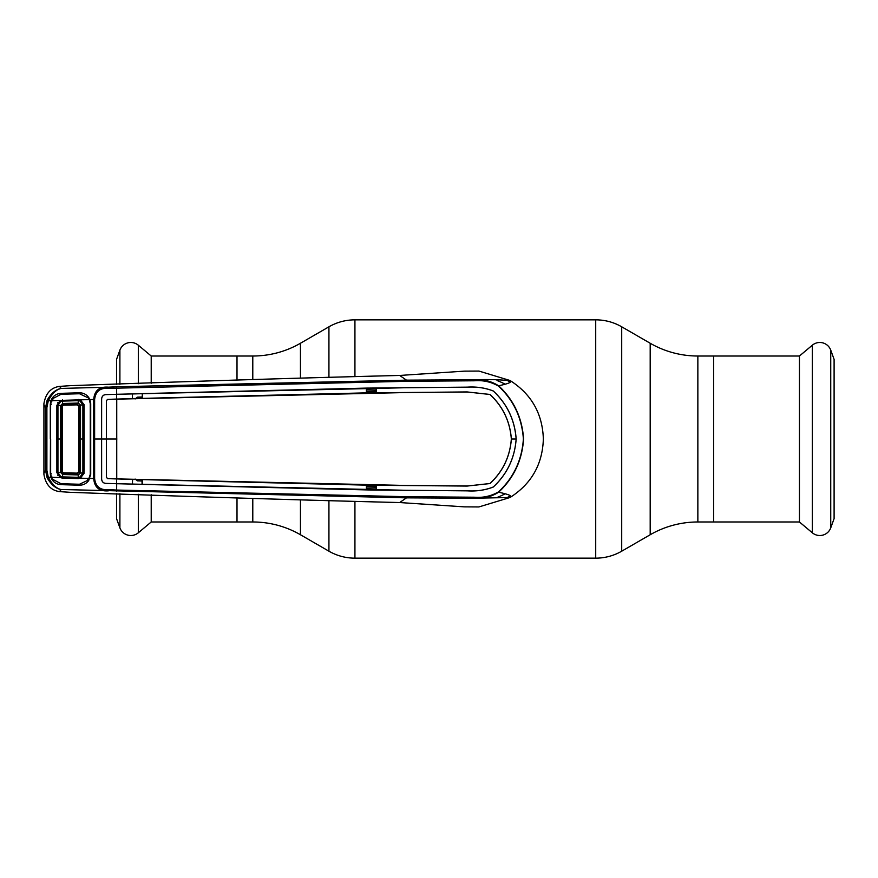 <?xml version="1.0" encoding="UTF-8"?>
<svg xmlns="http://www.w3.org/2000/svg" width="878" height="878" viewBox="0 0 878 878"><rect width="100%" height="100%" fill="white"/><g stroke="black" fill="none" stroke-linecap="round" stroke-linejoin="round"><path stroke-width="1.32" d="M151.214 494.742L151.214 521.982L252.787 521.982A95.329 95.329 0 0 1 300.452 534.746L328.932 551.197L328.932 501.118M252.787 379.494L252.787 356.018A95.329 95.329 0 0 0 300.452 343.254L328.932 326.803A52 52 0 0 1 354.931 319.844L595.712 319.844A52 52 0 0 1 621.712 326.803L650.192 343.254A95.329 95.329 0 0 0 697.856 356.018L713.638 356.018L713.638 521.982L697.856 521.982L697.856 356.018M252.787 356.018L237.005 356.018L237.005 380.086L237.005 356.018L151.214 356.018L151.214 383.258M237.005 521.982L237.005 497.914L237.005 521.982M697.856 521.982A95.329 95.329 0 0 0 650.192 534.746L621.712 551.197A52 52 0 0 1 595.712 558.156L354.931 558.156A52 52 0 0 1 328.932 551.197M151.214 356.018L138.318 345.208L138.318 383.697M151.214 521.982L138.318 532.792A11.633 11.633 0 0 1 119.902 527.865L116.544 518.635L116.544 493.612M116.544 384.388L116.544 359.365L119.902 350.135A11.633 11.633 0 0 1 138.318 345.208M812.326 532.792L799.441 521.982L713.638 521.982L713.638 356.018L799.441 356.018L812.326 345.208A11.633 11.633 0 0 1 830.742 350.135L834.1 359.365L834.1 518.635L830.742 527.865A11.633 11.633 0 0 1 812.326 532.792L812.326 345.208M799.441 521.982L799.441 356.018M142.049 396.988L137.473 397.141L137.539 398.425M137.473 397.141L135.113 398.963M142.291 398.382L142.269 393.607L142.291 398.382L366.4 392.861L366.422 388.098L467.228 387.176C476.491 386.583 485.161 387.856 493.238 390.995C507.078 403.847 514.706 419.849 516.143 439L516.176 439C514.706 458.151 507.078 474.153 493.238 487.005C485.161 490.144 476.491 491.417 467.228 490.824L376.157 490.056L376.179 485.293L467.14 486.061L489.957 483.548C502.809 471.662 509.953 456.812 511.38 439L516.143 439C514.76 458.129 507.122 474.142 493.271 487.027C485.172 490.176 476.491 491.45 467.228 490.857L406.591 490.297L116.697 483.712L116.631 490.056L406.635 496.707L474.361 497.222C483.054 497.936 491.087 496.158 498.474 491.889L498.66 492.196C491.153 496.904 482.944 498.913 474.021 498.232L406.503 497.848L60.911 489.507C55.643 488.475 51.045 484.546 47.116 477.742L45.546 470.301L45.546 407.699L47.116 400.258C51.045 393.454 55.654 389.525 60.911 388.493C56.192 389.623 51.989 393.695 48.323 400.708L50.924 400.686L51.934 398.557C54.052 395.33 57.07 393.596 60.988 393.344L79.558 392.806C83.366 392.861 86.417 394.409 88.7 397.46L89.852 399.567L93.716 399.468C94.451 390.534 99.357 386.441 108.444 387.176L61.131 388.427L59.572 386.386C50.88 387.615 45.656 393.377 43.922 403.671L43.922 474.329C45.656 484.623 50.88 490.385 59.572 491.614L70.119 492.317C190.164 496.663 300.024 500.076 399.677 502.545L464.253 506.858L478.598 506.946M59.572 386.386L70.119 385.683C190.164 381.337 300.024 377.924 399.677 375.455L464.253 371.142L478.927 371.065L510.052 380.503C510.952 381.25 501.184 378.868 474.021 379.768C482.944 379.087 491.153 381.096 498.66 385.804C513.828 400.017 522.136 417.752 523.595 439C522.136 460.248 513.828 477.983 498.66 492.196C514.497 495.818 509.328 495.861 510.052 497.497L474.021 498.232L474.361 497.222M51.363 473.791L50.287 473.879L50.65 404.198L51.341 400.675L89.326 399.578L90.258 403.617L90.258 474.383L88.382 480.046L79.492 484.25L60.999 483.723L52.274 479.103L51.341 477.325L60.198 477.555L56.872 472.638L56.85 439L56.872 405.362L60.198 400.445L60.659 401.531L57.948 405.449L57.948 472.551L60.582 472.408L60.582 405.592L61.449 405.647L61.449 472.353L62.217 471.596L62.294 439L62.217 406.404L61.449 405.647L62.634 403.496L78.329 403.057L80.524 405.098L80.502 472.902L78.329 474.943L62.634 474.504L60.582 472.408L62.711 473.637L78.318 474.076L77.385 473.121L78.713 471.804L78.713 406.196L77.385 404.879L63.501 405.12L62.832 403.485M43.9 473.11L45.546 470.301L46.885 470.367L48.323 477.292L47.116 477.742M61.131 489.573L59.572 491.614M89.852 399.567L90.719 403.628L90.719 474.372L88.7 480.54C86.417 483.591 83.366 485.139 79.558 485.194L60.988 484.656C57.07 484.404 54.052 482.67 51.934 479.443L50.924 477.314L48.323 477.292C51.989 484.305 56.192 488.377 60.911 489.507M43.9 404.89L45.546 407.699L46.885 407.633L46.885 470.367M89.852 478.433L93.716 478.532L93.716 399.468L94.626 399.501L94.626 478.51C95.537 486.675 100.29 490.385 108.861 489.65L116.631 490.056L116.522 491.219M52.867 399.325L51.934 398.557M51.956 401.092L50.924 400.686L50.287 404.165L50.298 439M47.116 400.258L48.323 400.708L46.885 407.633M51.363 404.209L50.287 404.165M51.956 476.908L50.924 477.314L50.287 473.879M108.861 489.65L108.444 490.824C99.357 491.559 94.451 487.466 93.716 478.532L94.626 478.51M88.7 480.54L87.712 479.662M406.635 496.707L406.503 497.848L399.677 502.545M498.474 491.889C513.608 477.797 521.916 460.171 523.387 439C521.916 417.829 513.608 400.203 498.474 386.111C491.098 381.842 483.065 380.064 474.383 380.778L406.635 381.293L108.872 388.35C100.268 387.626 95.515 391.347 94.626 399.501M142.291 479.618L366.4 485.139L366.422 489.902L142.269 484.393L142.291 479.618L132.6 479.432L132.38 484.118L105.854 483.394C103.352 483.163 101.947 481.715 101.628 479.059L101.607 439L93.694 439M116.697 483.712L105.854 483.427C103.341 483.207 101.925 481.759 101.596 479.059L101.596 398.941C101.925 396.241 103.341 394.793 105.854 394.573L116.587 394.321L105.854 394.606C103.352 394.837 101.947 396.285 101.628 398.941L101.607 439L106.381 439L106.436 400.664L107.698 399.358L406.536 392.532L467.14 391.972L489.935 394.485C502.82 406.448 509.953 421.286 511.336 439C509.953 456.714 502.82 471.552 489.935 483.515L489.957 483.548M366.422 489.902L376.157 490.056M366.708 489.814L366.708 485.238L376.179 485.293M132.6 484.052L142.269 484.393M142.049 484.305L142.049 479.695M116.741 399.117L116.741 478.883L406.536 485.468L467.14 486.028L489.935 483.515M489.935 394.485L489.957 394.452C502.809 406.338 509.953 421.188 511.38 439L511.336 439M366.4 392.861L467.14 391.939L489.957 394.452M107.698 399.358L116.631 399.084L116.587 394.321L132.38 393.882L132.358 398.656L116.631 399.084M116.95 439L106.403 439L106.436 477.336L107.698 478.642L116.741 478.883M107.698 478.642L132.6 479.432M107.665 399.325L106.403 400.631L106.436 477.336M132.38 393.882L132.358 398.656M142.049 393.695L132.6 393.948M366.422 388.098L142.269 393.607M516.176 439C514.76 419.871 507.122 403.858 493.271 390.973C485.172 387.824 476.491 386.55 467.228 387.143L406.591 387.703L116.576 394.288M366.708 392.762L366.708 388.186M142.049 398.305L132.6 398.568M376.157 387.944L376.179 392.707M132.38 484.118L132.358 479.344M116.631 478.883L116.576 483.712M107.665 478.675L106.403 477.369M116.697 394.288L116.522 386.781L406.503 380.152L474.021 379.768L474.383 380.778M498.474 386.111L498.66 385.804C513.378 382.468 509.986 382.04 510.052 380.503C531.431 394.123 542.527 413.626 543.35 439C542.527 464.374 531.431 483.877 510.052 497.497L478.927 506.935M108.872 388.35L108.444 387.176L116.522 386.781M406.635 381.293L406.503 380.152L399.677 375.455M375.51 392.62L376.179 392.598M376.168 389.02L366.708 389.25M366.708 391.028L376.168 390.798M376.179 391.401L366.708 391.621M366.708 488.75L376.168 488.98M376.168 487.202L366.708 486.972M376.179 485.402L375.51 485.38M366.708 486.379L376.179 486.599M135.113 479.037L137.473 480.859L142.049 481.012M137.539 479.575L137.473 480.859M56.872 472.638L57.948 472.551L60.659 476.469L62.47 476.886L78.274 477.325L79.898 477.039L82.883 473.187L82.883 404.813L79.898 400.961L80.359 399.819L84.079 404.67L84.156 439L84.079 473.33L80.359 478.181L89.326 478.422M78.713 471.804L79.657 472.814L79.657 405.186L84.079 404.67M79.898 400.961L78.274 400.675L78.197 403.935L62.656 404.363M89.326 399.578L88.382 397.954L79.492 393.75L60.999 394.277L52.274 398.897L51.341 400.675M62.448 399.874L62.47 401.114L78.274 400.675L78.285 399.435M56.872 405.362L60.582 405.592L62.634 403.496L62.47 401.114L60.659 401.531M59.122 402.651L57.663 402.75M59.122 475.349L57.663 475.25M50.661 439L50.65 473.802L51.341 477.325M78.197 474.065L78.285 478.565L62.448 478.126L62.711 473.637L63.501 472.88L62.217 471.596M77.385 404.879L78.197 403.935M63.501 405.12L62.217 406.404M63.501 472.88L77.385 473.121M84.079 473.33L79.657 472.814M62.448 478.126L60.198 477.555L60.659 476.469M79.898 477.039L80.359 478.181L78.285 478.565M79.657 405.186L78.713 406.196M252.787 521.982L252.787 498.506M300.452 534.746L300.452 500.219M300.452 377.781L300.452 343.254M328.932 376.881L328.932 326.803M354.931 558.156L354.931 501.821M354.931 376.179L354.931 319.844M595.712 558.156L595.712 319.844M621.712 551.197L621.712 326.803M650.192 534.746L650.192 343.254M138.318 494.303L138.318 532.792M119.902 350.135L119.902 384.29M119.902 493.71L119.902 527.865M830.742 527.865L830.742 350.135M46.962 439L45.623 439M510.294 382.204A66.706 66.706 0 0 0 507.144 380.372M496.992 380.514A62.371 62.371 0 0 1 505.124 384.202M505.124 493.787A62.371 62.371 0 0 1 496.992 497.486M507.144 497.628A66.706 66.706 0 0 0 510.305 495.796M56.85 439L61.438 439M79.678 439L84.156 439"/></g></svg>
